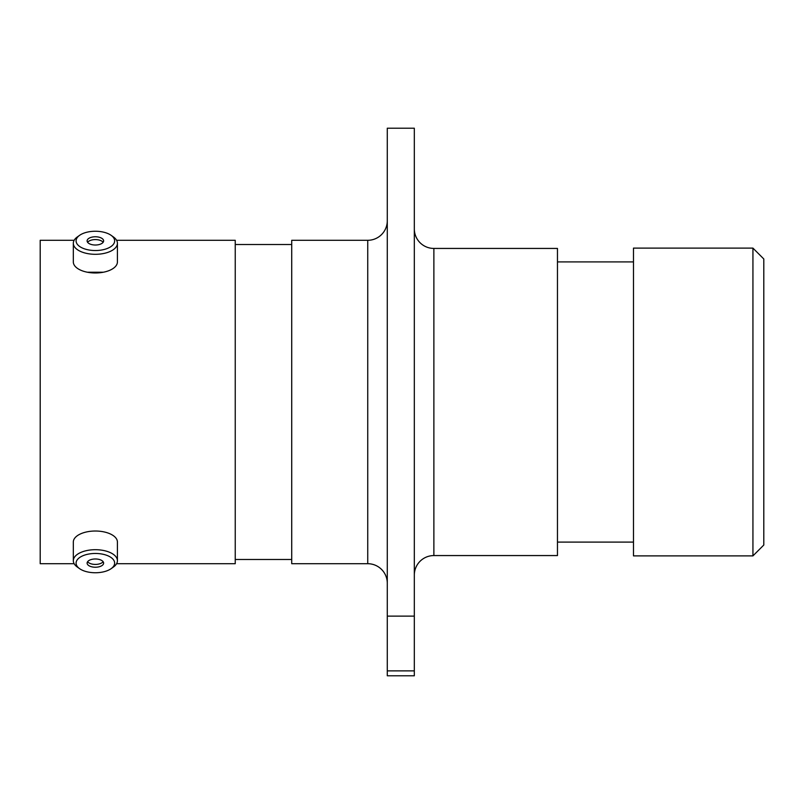 <?xml version="1.0" encoding="UTF-8"?>
<svg xmlns="http://www.w3.org/2000/svg" width="804" height="804" viewBox="0 0 804 804"><rect width="100%" height="100%" fill="white"/><g stroke="black" fill="none" stroke-linecap="round" stroke-linejoin="round"><path stroke-width="1.21" d="M387.287 220.748A19.547 19.547 0 0 1 367.74 240.295L291.721 240.295L291.721 563.704L367.74 563.704L367.74 240.295M387.287 583.252A19.547 19.547 0 0 0 367.74 563.704M414.321 575.111A19.547 19.547 0 0 1 433.879 555.564L557.463 555.564L557.463 248.436L433.879 248.436L433.879 555.564M414.321 228.889A19.547 19.547 0 0 0 433.879 248.436M87.405 272.234L103.334 272.234M752.936 248.114L763.8 258.978L763.8 545.022L752.936 555.886L752.936 248.114L633.482 248.114L633.482 555.886L752.936 555.886M387.287 128.208L414.321 128.208L414.321 616.125L387.287 616.125L387.287 128.208M633.482 261.903L557.463 261.903M633.482 542.097L557.463 542.097M291.721 244.527L235.24 244.527M291.721 559.473L235.24 559.473M116.59 563.704L235.24 563.704L235.24 240.295L116.59 240.295M74.149 240.295L40.2 240.295L40.2 563.704L74.149 563.704M387.287 670.878L414.321 670.878L414.321 675.792L387.287 675.792L387.287 616.125M414.321 670.878L414.321 616.125M95.364 572.749A19.286 9.648 180 0 0 111.113 568.679A19.286 9.648 180 0 0 112.5 558.679A19.286 9.648 180 0 0 95.364 553.464A19.286 9.648 180 0 0 78.239 558.679A19.286 9.648 180 0 0 79.616 568.679A19.286 9.648 180 0 0 95.364 572.749M79.616 568.679L77.365 567.081A22.05 11.025 0 0 1 73.325 560.72A22.05 11.025 0 0 1 95.364 549.695A22.05 11.025 0 0 1 117.414 560.72A22.05 11.025 0 0 1 113.364 567.081L111.113 568.679M95.364 558.981A8.251 4.131 180 0 0 87.113 563.112A8.251 4.131 180 0 0 95.364 567.232A8.251 4.131 180 0 0 103.626 563.112A8.251 4.131 180 0 0 95.364 558.981M87.616 561.694A8.251 4.131 180 0 0 95.364 564.418A8.251 4.131 180 0 0 103.123 561.694M73.325 560.72L73.325 542.037A22.05 11.025 0 0 1 95.364 531.022A22.05 11.025 0 0 1 117.414 542.037L117.414 560.72M95.364 250.536A19.286 9.648 0 0 0 112.5 245.32A19.286 9.648 0 0 0 111.113 235.321A19.286 9.648 0 0 0 95.364 231.25A19.286 9.648 0 0 0 79.616 235.321A19.286 9.648 0 0 0 78.239 245.32A19.286 9.648 0 0 0 95.364 250.536M111.113 235.321L113.364 236.919A22.05 11.025 180 0 1 117.414 243.28A22.05 11.025 180 0 1 95.364 254.305A22.05 11.025 180 0 1 73.325 243.28A22.05 11.025 180 0 1 77.365 236.919L79.616 235.321M95.364 236.768A8.251 4.131 0 0 0 87.113 240.888A8.251 4.131 0 0 0 95.364 245.019A8.251 4.131 0 0 0 103.626 240.888A8.251 4.131 0 0 0 95.364 236.768M103.123 242.305A8.251 4.131 0 0 0 95.364 239.582A8.251 4.131 0 0 0 87.616 242.305M117.414 243.28L117.414 261.963A22.05 11.025 180 0 1 95.364 272.978A22.05 11.025 180 0 1 73.325 261.963L73.325 243.28"/></g></svg>
